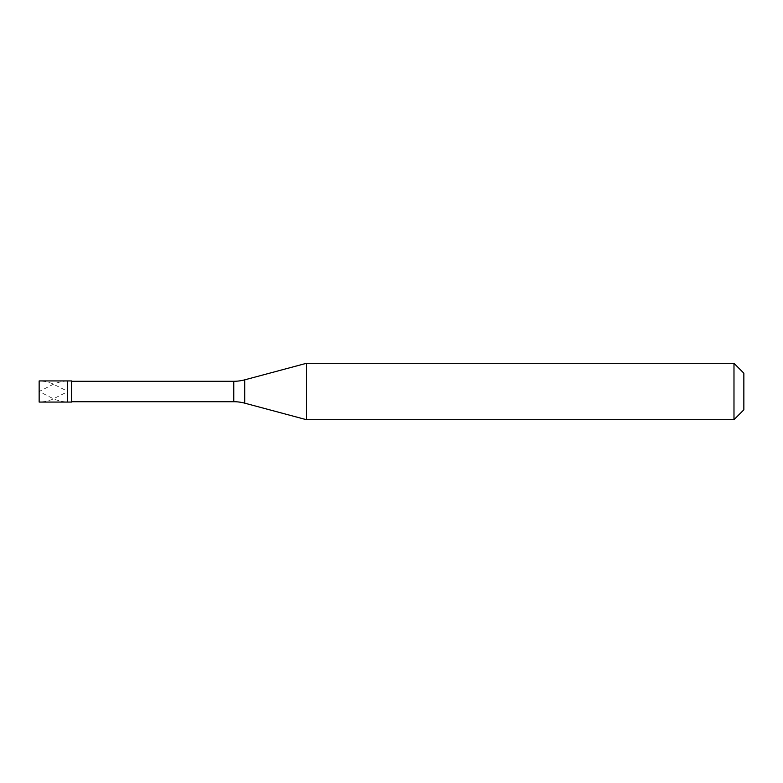 <?xml version="1.0" encoding="UTF-8"?>
<svg xmlns="http://www.w3.org/2000/svg" width="783" height="783" viewBox="0 0 783 783"><rect width="100%" height="100%" fill="white"/><g stroke="black" fill="none" stroke-linecap="round" stroke-linejoin="round"><path stroke-width="0.59" stroke-dasharray="3.92 2.94" d="M39.15 391.422L39.15 402.071L44.739 401.581L51.443 399.77L67.093 391.97M39.15 391.578L39.15 380.93L44.739 381.419L51.443 383.23L67.093 391.03M67.514 402.071L67.514 380.93L67.514 402.071M71.566 381.282L71.566 401.718M743.85 409.822L743.85 373.178L743.85 409.822M306.417 363.312L306.417 419.688M733.984 363.312L733.984 419.688M67.093 380.939L61.505 381.566L54.8 383.523L39.15 391.5L54.8 399.477L61.505 401.434L67.093 402.061M233.784 381.282L233.784 401.718M244.727 379.843L244.727 403.157"/><path stroke-width="1.17" d="M39.15 380.93L39.15 402.071L71.566 402.071L71.566 380.93L67.514 380.93L67.514 402.071L67.514 380.93L39.15 380.93M71.566 401.718L233.784 401.718A42.282 42.282 0 0 1 244.727 403.157L306.417 419.688L733.984 419.688L743.85 409.822L743.85 373.178L733.984 363.312L733.984 419.688M71.566 381.282L233.784 381.282A42.282 42.282 0 0 0 244.727 379.843L306.417 363.312L306.417 419.688M306.417 363.312L733.984 363.312M233.784 381.282L233.784 401.718M244.727 379.843L244.727 403.157"/></g></svg>
